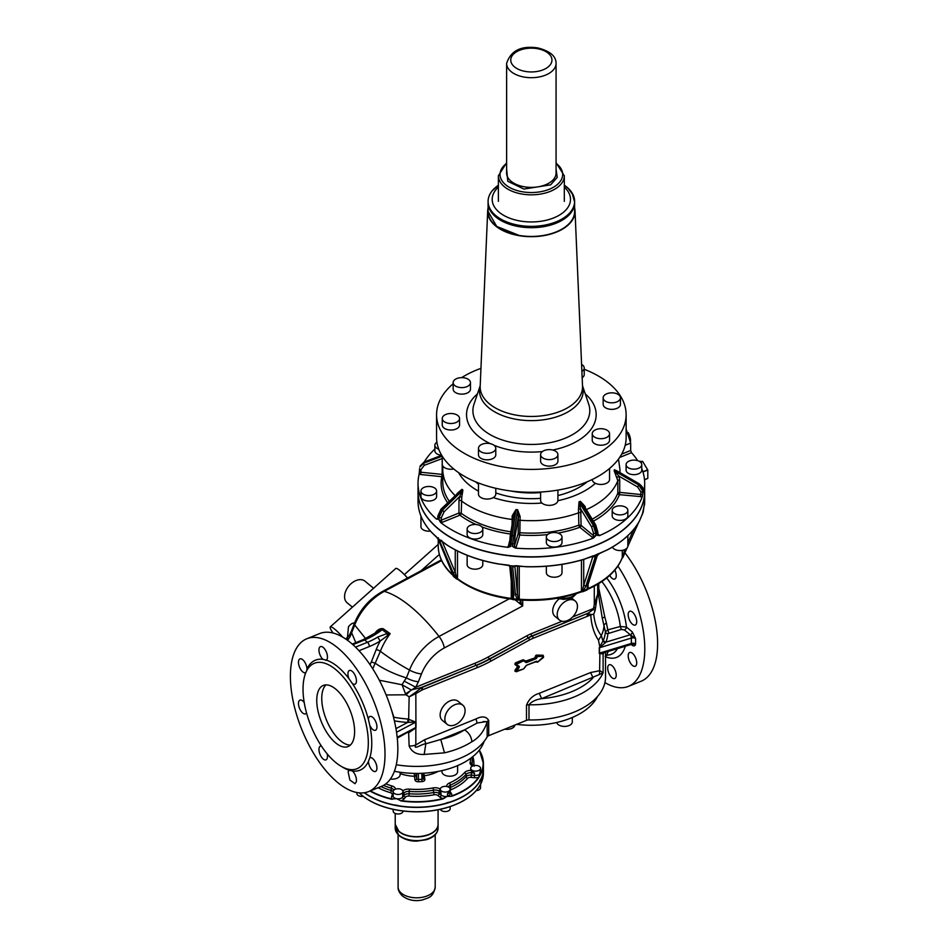 <?xml version="1.0" encoding="UTF-8"?>
<svg xmlns="http://www.w3.org/2000/svg" width="948" height="948" viewBox="0 0 948 948"><rect width="100%" height="100%" fill="white"/><g stroke="black" fill="none" stroke-linecap="round" stroke-linejoin="round"><path stroke-width="1.42" d="M395.174 805.018L398.219 805.563M402.153 789.968A4.941 2.856 0 0 0 396.608 788.89A4.941 2.856 0 0 0 393.159 791.616A4.941 2.856 0 0 0 394.048 793.251A4.941 2.856 0 0 0 399.594 794.329A4.941 2.856 0 0 0 403.042 791.616A4.941 2.856 0 0 0 402.153 789.968M479.273 750.141A66.763 38.548 180 0 1 483.409 763.484A66.763 38.548 180 0 1 481.608 772.371L478.716 777.668A66.763 38.548 180 0 1 477.816 778.924A66.763 38.548 180 0 1 451.71 796.284L447.503 796.119L443.166 798.856A66.763 38.548 180 0 1 401.265 800.989L396.62 798.702A4.941 2.856 180 0 0 402.58 797.185L402.995 792.042M393.159 809.355L393.159 811.121A4.941 2.856 0 0 0 394.048 812.768A4.941 2.856 0 0 0 399.594 813.846A4.941 2.856 0 0 0 403.042 811.121L403.042 811.014M359.209 792.824A66.763 38.548 0 0 0 361.093 794.554A66.763 38.548 0 0 0 396.62 809.947L398.219 810.279L396.62 809.947A66.763 38.548 0 0 0 447.515 807.352L445.975 807.85L447.515 807.352A66.763 38.548 0 0 0 480.328 784.743L479.593 785.785L480.328 784.743A66.763 38.548 0 0 0 483.409 773.177L480.446 784.565M356.969 793.085A4.941 2.856 0 0 0 356.898 793.583A4.941 2.856 0 0 0 363.179 796.332M445.975 803.134L448.807 802.281M440.382 809.308A4.941 2.856 0 0 0 444.375 811.535A4.941 2.856 0 0 0 450.17 808.727L450.17 806.606M448.807 806.997L447.515 807.352L448.807 806.997A66.514 38.394 0 0 0 463.762 800.479M451.71 796.284L444.375 796.498L441.176 795.348L440.346 789.459M440.287 789.21A4.941 2.856 0 0 0 444.375 792.018A4.941 2.856 0 0 0 450.17 789.21A4.941 2.856 0 0 0 446.081 786.402A4.941 2.856 0 0 0 440.287 789.21L440.322 789.565M447.515 793.76A4.941 2.856 180 0 0 450.181 791.225L450.17 791.118A4.941 2.856 180 0 1 450.181 791.225L450.181 793.583A4.941 2.856 180 0 1 447.515 796.119L447.515 793.76L449.873 790.134M470.706 768.615A4.941 2.856 0 0 0 470.67 768.947A4.941 2.856 0 0 0 471.405 770.451L474.498 773.082L474.474 777.739A6.589 3.804 180 0 0 478.491 777.419A66.514 38.394 180 0 1 477.591 778.664A66.514 38.394 180 0 1 451.58 795.965A6.589 3.804 180 0 0 451.426 793.618L450.253 791.758A3.294 1.908 180 0 1 450.181 791.639M481.608 772.371L478.456 775.085L474.758 775.582M472.768 765.937A4.941 2.856 0 0 0 470.67 768.271A4.941 2.856 0 0 0 473.325 770.807A4.941 2.856 0 0 0 478.456 770.617A4.941 2.856 0 0 0 480.553 768.271A4.941 2.856 0 0 0 477.899 765.747A4.941 2.856 0 0 0 472.768 765.937M480.328 771.151L480.553 770.286A4.941 2.856 180 0 1 480.328 771.151L478.716 777.668M423.235 778.355L423.235 778.438A1.647 1.339 171.3 0 1 423.235 778.379L423.235 773.224L423.223 778.272A1.647 0.948 180 0 1 423.235 778.355A1.647 0.948 180 0 1 421.801 779.303A39.152 22.598 180 0 1 420.094 779.41A39.152 22.598 180 0 1 418.376 779.469A1.647 0.948 180 0 1 416.658 778.604L416.077 774.848A1.647 1.339 -8.7 0 1 414.442 776.282L414.276 773.39M423.235 778.438A1.647 1.339 171.3 0 0 424.87 779.529L424.289 775.772A1.647 1.339 -8.7 0 1 423.235 775.511M438.047 771.435A31.32 18.083 180 0 1 424.289 775.772L423.863 773.189M479.297 750.129L483.409 763.484L483.409 768.674A66.763 38.548 180 0 1 480.328 780.24A66.763 38.548 180 0 1 477.816 784.103A66.763 38.548 180 0 1 447.515 802.849A66.763 38.548 180 0 1 396.62 805.433A66.763 38.548 180 0 1 364.459 792.706M479.593 781.069L480.553 779.303M484.191 741.277A68.813 39.733 180 0 1 479.712 749.584A68.813 39.733 180 0 1 394.415 771.281M447.515 796.119L443.072 798.524A66.514 38.394 180 0 1 401.312 800.657A6.589 3.804 180 0 0 404.073 798.939L405.519 797.138A3.294 1.908 180 0 1 408.955 796.059A57.283 33.073 180 0 0 434.16 794.78A3.294 1.908 180 0 1 437.869 795.49A1.647 1.102 129.5 0 0 439.208 793.606L439.208 791.248A4.941 2.856 180 0 0 433.651 790.17A55.636 32.114 180 0 1 409.181 791.414L409.394 789.127A53.989 31.166 180 0 0 433.153 787.918A6.589 3.804 180 0 1 440.287 789.139M443.166 798.856L443.072 798.524A6.589 3.804 180 0 1 439.836 797.114A1.647 1.102 129.5 0 0 441.176 795.348M401.265 800.989L396.62 798.702L392.164 798.986A66.514 38.394 180 0 1 370.372 790.869M393.159 791.616L393.159 795.988A4.941 2.856 180 0 0 394.048 797.624A4.941 2.856 180 0 0 396.62 798.702L392.164 798.986A6.589 3.804 180 0 1 391.607 796.675A1.647 1.327 -163.1 0 0 393.159 795.882M441.946 770.629L441.946 771.719A7.833 4.515 0 0 0 446.472 775.808A7.833 4.515 0 0 0 457.6 771.719L457.6 765.605M390.41 779.031A7.833 4.515 0 0 0 400.139 774.646L400.139 772.253M528.996 719.935A4.124 2.382 0 0 0 526.495 720.361L526.495 705.229A4.124 2.382 180 0 1 528.996 704.791L528.996 719.935A74.181 42.826 0 0 0 605.523 677.133L605.523 652.271M396.3 764.763A74.181 42.826 0 0 0 487.154 736.88A4.124 2.382 0 0 1 488.706 735.672L526.495 720.361M480.553 784.02L480.328 784.743L480.553 784.02M408.588 731.714L409.145 745.957A9.895 5.712 180 0 0 415.828 744.95L415.828 727.874L409.145 732.472L407.972 732.472M487.154 736.88L487.154 721.866C484.132 731.157 479.013 737.793 471.808 741.786A9.895 6.008 -122.7 0 0 464.461 729.889A64.286 37.114 180 0 1 440.773 739.476L425.83 743.789L424.562 739.772L415.828 744.95C412.807 750.709 422.002 743.753 425.83 743.789L424.183 754.442L444.482 752.842L440.773 739.476L464.461 729.889L477.2 722.992L486.893 721.547M409.145 745.957C411.598 751.93 416.61 754.762 424.183 754.442M462.837 705.217L458.109 701.319A12.36 8.259 129.5 0 0 446.864 702.729A12.36 8.259 129.5 0 0 440.133 714.97A12.36 8.259 129.5 0 0 442.396 720.409L447.124 724.308A12.36 8.259 -50.5 0 1 444.861 718.857A12.36 8.259 -50.5 0 1 451.592 706.615A12.36 8.259 -50.5 0 1 462.837 705.217A12.36 8.259 -50.5 0 1 465.101 710.668A12.36 8.259 -50.5 0 1 458.37 722.909A12.36 8.259 -50.5 0 1 447.124 724.308M600.167 653.302L603.876 652.769L603.118 654.132L603.118 672.819A74.181 42.826 180 0 1 528.996 704.791C531.508 701.65 535.727 699.588 541.64 698.64L599.563 674.455L599.883 653.765L599.195 653.243A3.294 1.908 180 0 1 599.551 653.113A2.477 0.936 73.1 0 1 599.551 653.219L603.118 654.132L603.603 652.947M516.636 724.355A68.813 39.733 0 0 0 597.501 696.519M476.228 790.62A4.941 2.856 0 0 0 478.456 790.122A4.941 2.856 0 0 0 480.553 787.788L480.553 784.351M483.148 721.547L487.154 721.653M477.2 722.992L475.932 718.975L424.562 739.772M606.4 622.895L604.788 616.982L602.253 618.155L605.393 631.712L607.787 629.863L606.4 622.895L604.054 624.744A72.712 41.985 180 0 1 601.316 635.587L598.472 640.232L599.823 646.832L603.473 639.983A2.477 1.967 -157.8 0 0 605.867 642.175L630.195 634.781A2.477 0.936 73.1 0 1 631.356 638.063L599.551 647.733L599.551 653.113L631.356 643.455A2.477 0.936 73.1 0 1 630.918 644.557L603.876 652.769M572.604 616.982L593.128 608.675A1.647 0.77 -112 0 0 593.27 609.505L595.154 610.37L593.709 614.221C594.74 623.357 597.276 630.479 601.316 635.587L603.035 641.192L605.085 642.981L605.867 642.175A76.563 44.2 180 0 0 607.858 633.643L621.343 629.448L620.312 626.486A46.262 21.686 -112 0 0 617.444 612.42A46.262 21.686 -112 0 0 601.861 581.562M593.709 614.221L591.422 614.588L588.21 613.629L588.578 612.87L587.12 613.605L588.21 613.629M588.507 615.868L587.665 613.771L586.776 614.043L587.724 616.164L591.422 614.588M587.724 616.164L533.131 638.277A31.32 20.939 129.5 0 0 529.505 639.995L490.827 661.171A117.031 78.234 129.5 0 1 477.271 667.617A1.647 0.77 68 0 0 476.323 665.496A115.383 77.132 129.5 0 0 489.689 659.144L489.452 658.943A115.383 77.132 129.5 0 1 476.086 665.306L421.99 687.501A65.933 38.062 180 0 1 421.185 687.537L421.99 687.501L422.926 689.623L422.156 689.954L421.22 687.904L415.129 692.609L415.828 693.581L409.145 696.851L415.129 692.609M415.923 727.673L415.674 727.673A2.477 1.363 -117.7 0 0 415.686 727.578L415.686 722.186A2.477 1.363 -117.7 0 0 415.674 722.08L407.972 719.011A74.181 42.826 180 0 1 393.894 717.233L390.872 708.049M539.27 693.32L590.64 672.523L593.01 677.832A70.057 40.444 180 0 1 541.64 698.64L539.27 693.32C533.155 695.133 528.901 699.103 526.495 705.229M599.563 674.455L603.118 672.819L599.883 670.674L590.64 672.523M600.108 647.152L599.195 647.863A3.294 1.908 180 0 1 599.551 647.733A2.477 0.936 73.1 0 0 599.551 647.626L605.085 642.981M608.13 651.477L606.744 655.317L605.179 656.431M354.623 622.812L352.123 623.429A12.36 8.259 129.5 0 0 348.485 626.675L347.454 637.494M415.591 727.803L397.283 738.113M598.923 597.453L598.769 597.193C598.757 594.337 598.366 593.401 597.56 594.372L595.154 610.37M602.253 618.155L598.923 597.228M595.842 603.592L594.289 604.634L593.27 609.505L588.578 612.87M415.591 722.044L408.588 722.364L409.145 696.851L406.04 694.801L411.266 689.919L421.185 687.537L476.086 665.306A1.647 0.77 68 0 1 475.138 663.173A113.736 76.03 129.5 0 0 488.315 656.917A1.647 0.628 -118.7 0 0 489.452 658.943L528.368 637.957A32.967 22.041 129.5 0 1 532.184 636.144L587.12 613.605L531.958 635.954A32.967 22.041 129.5 0 0 528.131 637.767A1.647 0.628 -118.7 0 1 526.993 635.729L488.315 656.917M374.01 634.769C376.557 630.266 379.591 628.24 383.099 628.678L390.173 633.643L380.184 641.049A59.013 39.449 129.5 0 0 376.155 649.7L371.379 661.858L375.574 663.458C384.284 669.442 394.569 674.253 406.408 677.891A11.542 3.756 21.4 0 0 418.412 681.719L415.734 687.229L405.531 693.9L406.04 694.801L386.12 694.955M408.588 722.364L407.687 722.447L407.972 719.011M604.931 682.572A82.417 38.643 -112 0 0 628.417 686.376A82.417 38.643 -112 0 0 639.011 611.91A82.417 38.643 -112 0 0 617.906 566.086M609.92 675.272A7.418 3.472 -112 0 0 614.754 678.519A7.418 3.472 -112 0 0 614.008 668.008A7.418 3.472 -112 0 0 609.185 664.773A7.418 3.472 -112 0 0 609.92 675.272M633.655 666.171A7.418 3.472 -112 0 0 635.243 666.254A7.418 3.472 -112 0 0 636.203 659.559A7.418 3.472 -112 0 0 631.261 652.58A7.418 3.472 -112 0 0 629.673 652.497A7.418 3.472 -112 0 0 628.714 659.192A7.418 3.472 -112 0 0 633.655 666.171M636.191 624.151A7.418 3.472 -112 0 0 635.136 615.667A7.418 3.472 -112 0 0 629.673 611.294A7.418 3.472 -112 0 0 628.714 612.195A7.418 3.472 -112 0 0 629.78 620.679A7.418 3.472 -112 0 0 635.243 625.052A7.418 3.472 -112 0 0 636.191 624.151M609.706 575.436A7.418 3.472 -112 0 0 614.754 579.05A7.418 3.472 -112 0 0 616.058 573.824A7.418 3.472 -112 0 0 614.861 570.104M333.092 633.074A14.421 2.429 48.3 0 1 331.599 630.823A14.421 2.429 48.3 0 1 330.271 626.877L372.066 589.609M330.271 626.877A14.421 2.429 48.3 0 1 342.69 637.175M372.031 589.632L395.766 568.468A14.421 2.429 48.3 0 1 407.533 578.031M504.774 729.166A7.833 4.515 0 0 0 511.505 728.526A7.833 4.515 0 0 0 514.835 725.09M556.713 722.483A7.833 4.515 0 0 0 564.984 726.405A7.833 4.515 0 0 0 572.308 721.902L572.308 717.47M368.642 791.568L381.452 786.378A82.417 38.643 -112 0 0 392.057 711.912A82.417 38.643 -112 0 0 319.583 633.596L306.773 638.786A82.417 38.643 -112 0 0 296.167 713.251A82.417 38.643 -112 0 0 368.642 791.568A82.417 38.643 -112 0 0 379.236 717.103A82.417 38.643 -112 0 0 306.773 638.786M603.473 639.983A74.086 42.779 180 0 0 605.393 631.712A2.477 2.014 -176.4 0 0 607.858 633.643M593.128 608.675L595.652 607.135M604.788 616.982L598.781 588.329M598.721 595.024L598.769 597.193M405.531 693.9L402.047 684.764L411.266 689.919M393.799 718.383A2.477 0.616 -79.5 0 0 393.894 717.233L393.503 717.221M475.138 663.173L415.734 687.229L404.204 681.126L402.047 684.764L379.283 680.214M631.972 644.391L632.304 645.375C634.141 646.37 635.231 645.92 635.587 644.036L635.587 638.656A3.294 1.908 180 0 0 631.356 638.063L631.356 643.455A3.294 1.908 180 0 1 635.587 644.036L631.095 644.439M632.304 631.925L635.587 638.656L630.278 634.757A2.477 1.647 129.5 0 0 632.304 631.925L626.45 627.102L620.312 626.486L607.787 629.863L608.806 632.802M628.417 686.376L641.227 681.185A82.417 38.643 -112 0 0 651.833 606.72A82.417 38.643 -112 0 0 624.886 552.779M630.195 634.781A5.771 3.33 180 0 1 630.278 634.757L624.424 629.934A2.477 1.647 129.5 0 0 626.45 627.102A51.133 23.973 -112 0 0 623.239 611.176A51.133 23.973 -112 0 0 606.732 577.972M347.596 640.41L350.096 636.594L349.433 635.101L345.747 639.106M347.134 640.078L347.916 637.909M373.571 588.27L364.944 581.16A14.007 9.362 129.5 0 0 352.194 582.747A14.007 9.362 129.5 0 0 344.562 596.624A14.007 9.362 129.5 0 0 347.134 602.798L352.407 607.135M341.754 766.624A59.345 27.824 -112 0 0 349.018 770.191L352.431 770.997A59.345 27.824 -112 0 0 368.428 761.41L369.839 757.713A59.345 27.824 -112 0 0 369.839 725.552L368.428 719.52A59.345 27.824 -112 0 0 367.611 716.558A59.345 27.824 -112 0 0 352.431 683.615L349.018 678.78A59.345 27.824 -112 0 0 326.396 660.164L322.972 659.358A59.345 27.824 -112 0 0 306.974 668.944A7.418 3.472 -112 0 0 306.465 665.958A7.418 3.472 -112 0 0 299.935 658.907A7.418 3.472 -112 0 0 298.987 665.615A7.418 3.472 -112 0 0 305.505 672.653A7.418 3.472 -112 0 0 305.564 672.63A59.345 27.824 -112 0 0 304.818 675.403M306.974 668.944L306.796 670.544M325.97 660.4L326.396 660.164A7.418 3.472 -112 0 0 327.297 658.587A7.418 3.472 -112 0 0 325.519 650.316A7.418 3.472 -112 0 0 320.424 646.643A7.418 3.472 -112 0 0 319.121 648.444A7.418 3.472 -112 0 0 322.972 659.358M352.431 683.615A7.418 3.472 -112 0 0 354.232 684.361A7.418 3.472 -112 0 0 354.979 684.243A7.418 3.472 -112 0 0 355.69 676.801A7.418 3.472 -112 0 0 350.144 670.366A7.418 3.472 -112 0 0 349.409 670.485A7.418 3.472 -112 0 0 349.018 678.78M369.839 725.552L371.486 728.194A7.418 3.472 -112 0 0 375.467 730.244A7.418 3.472 -112 0 0 376.842 725.504A7.418 3.472 -112 0 0 373.879 718.548A7.418 3.472 -112 0 0 369.898 716.487A7.418 3.472 -112 0 0 368.428 719.52M368.428 761.41A7.418 3.472 -112 0 0 368.938 764.396A7.418 3.472 -112 0 0 375.467 771.447A7.418 3.472 -112 0 0 376.415 764.74A7.418 3.472 -112 0 0 369.898 757.701A7.418 3.472 -112 0 0 369.839 757.713M349.374 769.977L348.106 771.767L349.883 780.038L354.979 783.712L356.282 781.91A7.418 3.472 -112 0 0 352.431 770.997M321.408 746.017A7.418 3.472 -112 0 0 321.171 745.993A7.418 3.472 -112 0 0 320.424 746.112A7.418 3.472 -112 0 0 319.713 753.553A7.418 3.472 -112 0 0 325.259 759.988A7.418 3.472 -112 0 0 325.994 759.858A7.418 3.472 -112 0 0 327.107 753.755M304.213 702.539A7.418 3.472 -112 0 0 303.917 702.16A7.418 3.472 -112 0 0 299.935 700.11A7.418 3.472 -112 0 0 298.561 704.838A7.418 3.472 -112 0 0 301.523 711.806A7.418 3.472 -112 0 0 305.505 713.856A7.418 3.472 -112 0 0 306.512 712.872M594.289 586.113L594.289 604.634L597.56 594.372M597.678 584.205L597.678 593.732C598.449 592.856 598.816 593.934 598.781 596.944L598.781 596.671M559.119 598.923A12.36 8.259 129.5 0 0 552.708 610.903A12.36 8.259 129.5 0 0 554.971 616.354L559.462 620.051A12.36 8.259 -50.5 0 1 557.199 614.612A12.36 8.259 -50.5 0 1 563.942 602.371A12.36 8.259 -50.5 0 1 575.175 600.961A12.36 8.259 -50.5 0 1 577.439 606.412A12.36 8.259 -50.5 0 1 570.708 618.653A12.36 8.259 -50.5 0 1 559.462 620.051M441.649 560.6L384.284 591.351A124.449 48.467 61.8 0 1 439.054 636.44A46.547 31.118 129.5 0 0 409.489 670.058L406.408 677.891L404.204 681.126M389.32 634.224L390.173 633.643A55.731 37.256 129.5 0 0 380.349 651.288L372.73 668.838M350.096 636.594L351.637 632.802A11.542 3.756 -158.6 0 1 351.353 631.155L354.422 623.322C360.204 609.363 369.566 598.745 382.518 591.445A11.542 4.491 -118.2 0 1 384.284 591.351A46.547 31.118 129.5 0 0 354.718 624.981A11.542 3.756 -158.6 0 1 354.422 623.322M355.808 642.649L351.637 632.802L354.718 624.981L365.644 638.62M364.34 717.328A56.868 26.663 -112 0 0 314.333 663.28A56.868 26.663 -112 0 0 303.798 699.825A56.868 26.663 -112 0 0 307.022 714.674A56.868 26.663 -112 0 0 357.017 768.71A56.868 26.663 -112 0 0 364.34 717.328M515.108 599.835L522.704 605.926L444.28 647.97A35.882 23.984 129.5 0 0 421.481 673.898L418.412 681.719M519.468 599.622L522.704 605.926L522.704 600.143M382.091 629.638A3.294 0.794 52.3 0 1 382.174 629.709L383.099 628.678L378.264 631.344M352.869 644.711L364.625 639.947A61.81 41.321 129.5 0 0 382.174 629.709L387.222 633.489L377.742 637.068L380.184 641.049A65.104 43.525 129.5 0 1 369.353 646.536L358.984 650.731M316.751 700.418A32.967 15.452 -112 0 0 327.795 733.989A32.967 15.452 -112 0 0 348.046 746.55A32.967 15.452 -112 0 0 354.611 731.583A32.967 15.452 -112 0 0 343.555 698.001A32.967 15.452 -112 0 0 323.304 685.44A32.967 15.452 -112 0 0 316.751 700.418M520.926 600.037L520.926 601.613L519.409 602.774M389.498 633.276L387.222 633.489L387.341 635.468M350.369 745.069A32.967 15.452 68 0 1 331.326 729.664A32.967 15.452 68 0 1 321.751 698.38A32.967 15.452 68 0 1 325.994 684.894M622.291 550.361L622.291 557.495A1.647 0.948 180 0 1 622.729 557.033L622.872 557.246M624.602 549.698L622.836 557.578L627.007 548.074M586.006 589.988L587.76 589.301A1.647 0.818 -113.9 0 0 588.092 588.542A93.129 53.763 180 0 0 622.291 557.495A1.647 1.315 20.9 0 1 622.006 558.23M642.187 514.705L644.557 504.348A113.322 65.424 0 0 0 644.676 501.291L644.676 491.609A113.322 65.424 0 0 0 644.676 491.502L644.676 491.609A113.322 65.424 0 0 1 565.47 553.999A113.322 65.424 0 0 1 438.58 529.174A113.322 65.424 0 0 1 418.032 491.609L418.032 491.609A113.322 65.424 0 0 1 418.032 491.502L418.032 501.291A113.322 65.424 0 0 0 431.079 531.781L437.656 538.298L447.563 545.349A113.322 65.424 0 0 0 497.783 563.787L510.178 565.766L526.057 566.655A113.322 65.424 0 0 0 584.146 559.19L595.107 555.575L607.656 549.674A113.322 65.424 0 0 0 639.592 520.677L643.242 511.884M624.187 549.864L624.187 550.61L626 550.29L622.848 557.554M581.468 560.078L581.468 591.232A1.647 0.948 180 0 1 582.333 591.078L583.707 585.331L585.947 585.971L595.297 556.76A1.647 1.268 -162.2 0 1 593.057 556.12L607.609 549.781C622.717 541.758 633.383 532.089 639.568 520.748L643.218 511.956M511.28 581.397L511.28 598.413A1.647 0.948 180 0 1 512.086 598.662L518.355 599.302L518.094 600.037L519.35 599.93L519.255 599.219A93.129 53.763 180 0 0 581.468 591.232A1.647 0.723 69.8 0 1 581.148 591.979L587.559 588.969L587.973 584.738L597.323 555.528L599.74 553.241M519.255 566.323L519.255 599.219A1.647 0.948 180 0 0 518.355 599.302L517.418 593.851L517.418 566.146M452.86 574.144L452.86 574.844A1.647 0.948 180 0 1 453.108 575.341L457.825 579.406A1.647 1.067 -53.1 0 1 457.505 578.671A93.129 53.763 180 0 0 511.28 598.413L512.418 599.42A1.647 0.948 119.5 0 1 512.086 598.662L512.572 593.863M457.505 551.013L457.505 578.671A1.647 0.948 180 0 0 456.77 578.363L455.253 572.319L455.253 549.864M585.947 585.971L583.21 591.315A1.647 0.77 68 0 1 582.937 591.659L586.634 590.166A1.647 0.77 68 0 0 586.907 589.822L587.748 583.695L597.11 554.485M596.648 556.215L597.761 553.916M595.107 555.575L592.986 556.073L583.707 585.331L583.707 559.415M593.258 555.801L584.039 559.261A113.073 65.282 180 0 1 526.069 566.714L526.057 566.655M512.548 593.353L513.899 594.858L513.069 599.622L517.513 600.072L515.534 595.024L517.418 593.851L514.788 565.837L513.212 566.252L515.985 565.683L526.069 566.75C546.558 567.248 565.909 564.771 584.11 559.296L593.294 555.966M516.328 566.039L514.598 566.039M515.534 595.024L512.714 567.366L514.634 566.11M513.899 594.858L511.091 567.212A1.647 1.339 174.2 0 1 509.728 566.086L512.536 593.685M509.716 566.039L507.749 565.055M509.313 565.281L497.854 563.847M513.354 566.086L510.178 565.766M451.781 570.992L453.488 576.313A1.647 1.102 129.5 0 0 453.713 576.609L456.296 578.742A1.647 1.102 129.5 0 1 456.083 578.434L453.037 572.509L455.253 572.319L442.266 541.64M452.089 571.727L438.758 540.218A1.647 1.161 157.1 0 1 438.509 539.886L453.108 575.317A1.647 1.351 179.1 0 0 453.12 575.436M453.037 572.509L439.694 541L439.493 539.945L441.531 540.396M438.758 540.218L437.822 538.582L438.332 537.765L437.822 538.582L447.563 545.349M439.493 539.945L447.622 545.456C461.51 554.189 478.242 560.327 497.807 563.894L507.263 565.115M439.694 541L441.922 540.798M436.281 536.675L438.509 539.886A1.647 1.161 157.1 0 1 438.438 539.578M437.372 538.026L431.115 531.875C422.464 522.312 418.104 512.121 418.032 501.291M643.23 511.932L644.676 501.291M598.757 553.893L607.656 549.674A113.073 65.282 180 0 0 611.401 547.612M515.807 565.873L526.069 566.714M433.118 533.842L436.305 536.758M401.585 833.126A21.176 12.229 0 0 0 431.707 833.126M395.221 824.428A21.425 12.371 0 0 0 395.221 824.523A21.425 12.371 0 0 0 398.812 831.384A21.425 12.371 0 0 0 422.855 836.361A21.425 12.371 0 0 0 438.071 824.523A21.425 12.371 0 0 0 438.071 824.428M627.849 535.667L627.849 546.036A7.833 4.515 180 0 1 618.665 550.48A7.833 4.515 180 0 1 612.42 547.103M616.603 470.682L639.047 484.049L643.111 490.282L643.55 492.522A113.322 65.424 0 0 0 644.676 483.326L644.676 491.408A113.322 65.424 180 0 1 565.47 553.798A113.322 65.424 180 0 1 438.58 528.972A113.322 65.424 180 0 1 418.732 498.695A113.322 65.424 180 0 1 418.032 491.408L418.032 483.326A113.322 65.424 0 0 0 418.732 490.614A113.322 65.424 0 0 0 436.495 519.125L438.094 519.16L438.094 516.624A1.647 0.948 180 0 1 437.81 516.079L437.81 518.615A1.647 0.948 0 0 0 438.094 519.16M562.01 564.38L562.01 572.699A7.833 4.515 180 0 1 556.535 577.012A7.833 4.515 180 0 1 547.766 575.294A7.833 4.515 180 0 1 546.344 572.699L546.344 566.252M482.793 560.505L482.793 564.664A7.833 4.515 180 0 1 482.674 565.446A7.833 4.515 180 0 1 474.284 569.167A7.833 4.515 180 0 1 467.139 564.664L467.139 555.291M430.404 531.081A7.833 4.515 180 0 1 420.948 526.65L420.948 516.091M419.597 468.928L419.158 474.13A113.322 65.424 0 0 0 418.032 483.326M434.859 449.02A113.322 65.424 0 0 0 424.266 461.925M626.13 429.053L630.681 443.083L630.681 450.478L621.698 454.116M637.66 460.657A113.322 65.424 0 0 0 631.463 452.67L630.681 450.478M644.676 483.326A113.322 65.424 0 0 0 643.976 476.038A113.322 65.424 0 0 0 641.76 468.573M597.11 535.264A1.647 0.948 0 0 0 597.797 534.494L597.797 531.958A1.647 0.948 0 0 1 597.11 532.729A113.322 65.424 180 0 1 595.735 533.286L593.377 525.512L579.145 502.12L580.662 508.922L578.481 509.135L579.015 501.871A84.182 48.609 180 0 0 580.377 501.314L585.106 506.457L584.715 507.275L580.508 501.563L594.74 524.955L597.11 535.264L599.432 535.632A113.322 65.424 0 0 0 642.27 496.74L642.827 493.766A1.647 0.948 180 0 1 640.919 494.536L619.719 492.391L619.435 494.666A90.25 52.104 180 0 1 593.401 521.163M512.074 524.706L512.181 515.831L513.461 516.435L515.937 509.858A84.419 48.739 0 0 0 517.584 510.024L512.584 543.974L512.584 546.51L515.428 548.11A113.322 65.424 0 0 0 593.353 538.097L595.735 535.821L595.735 533.286A1.647 0.948 180 0 1 593.46 533.049L593.46 535.584L581.1 525.417A1.647 1.102 -50.5 0 1 579.749 527.301A90.25 52.104 180 0 1 558.052 533.096M457.114 493.481L461.96 489.322A84.182 48.609 180 0 0 462.908 490.104L461.759 497.309L459.579 496.645L462.719 490.317L442.432 510.214L439.054 517.407L439.054 519.942L440.761 522.632A113.322 65.424 0 0 0 508.116 547.363L510.936 546.344A1.647 0.948 180 0 1 509.586 545.408A1.647 0.948 180 0 1 509.609 545.242L509.609 543.038M441.661 455.253A7.833 4.515 180 0 1 441.33 455.23A7.833 4.515 180 0 1 434.859 450.774L434.859 445.252A7.833 4.515 180 0 1 436.909 442.195M419.573 471.31L419.573 471.334A1.647 0.948 0 0 0 420.936 472.246L420.936 469.71A1.647 0.948 0 0 1 419.573 468.774L419.597 468.608A1.647 0.948 0 0 0 419.573 468.774L419.573 471.31A1.647 0.948 0 0 1 419.597 471.144M436.613 490.993L436.613 496.503A7.833 4.515 180 0 1 433.272 500.212A7.833 4.515 180 0 1 425.166 500.52A7.833 4.515 180 0 1 420.948 496.503L420.948 490.993A7.833 4.515 180 0 1 424.289 487.284A7.833 4.515 180 0 1 432.395 486.976A7.833 4.515 180 0 1 436.613 490.993A7.833 4.515 180 0 1 433.272 494.69A7.833 4.515 180 0 1 425.166 494.998A7.833 4.515 180 0 1 420.948 490.993M641.76 464.627L641.76 470.149A7.833 4.515 180 0 1 638.419 473.846A7.833 4.515 180 0 1 630.313 474.166A7.833 4.515 180 0 1 626.095 470.149L626.095 464.627A7.833 4.515 180 0 1 629.425 460.929A7.833 4.515 180 0 1 637.542 460.621A7.833 4.515 180 0 1 641.76 464.627A7.833 4.515 180 0 1 638.419 468.336A7.833 4.515 180 0 1 630.313 468.644A7.833 4.515 180 0 1 626.095 464.627M482.793 529.008L482.793 534.518A7.833 4.515 180 0 1 482.674 535.3A7.833 4.515 180 0 1 474.284 539.021A7.833 4.515 180 0 1 467.139 534.518L467.139 529.008A7.833 4.515 180 0 1 467.257 528.226A7.833 4.515 180 0 1 475.647 524.505A7.833 4.515 180 0 1 482.793 529.008A7.833 4.515 180 0 1 482.674 529.79A7.833 4.515 180 0 1 474.284 533.511A7.833 4.515 180 0 1 467.139 529.008M562.01 537.03L562.01 542.552A7.833 4.515 180 0 1 556.535 546.854A7.833 4.515 180 0 1 547.766 545.147A7.833 4.515 180 0 1 546.344 542.552L546.344 537.03A7.833 4.515 180 0 1 551.819 532.717A7.833 4.515 180 0 1 560.588 534.435A7.833 4.515 180 0 1 562.01 537.03A7.833 4.515 180 0 1 556.535 541.344A7.833 4.515 180 0 1 547.766 539.625A7.833 4.515 180 0 1 546.344 537.03M627.849 510.368L627.849 515.89A7.833 4.515 180 0 1 618.665 520.334A7.833 4.515 180 0 1 612.195 515.89L612.195 510.368A7.833 4.515 180 0 1 621.378 505.912A7.833 4.515 180 0 1 627.849 510.368A7.833 4.515 180 0 1 618.665 514.823A7.833 4.515 180 0 1 612.195 510.368M438.723 449.151A7.833 4.515 180 0 1 434.859 445.252M447.575 502.701A90.25 52.104 180 0 1 441.673 489.132A90.25 52.104 180 0 1 441.851 476.678L442.135 474.391L443.486 475.446M476.121 524.528A90.25 52.104 180 0 1 459.91 515.167A1.647 0.77 68 0 1 458.962 513.034L461.214 513.235A1.647 1.067 -53.2 0 1 459.91 515.167L442.289 522.301A1.647 0.77 68 0 1 441.353 520.179L441.353 517.644A1.647 0.948 0 0 1 439.054 517.407A113.322 65.424 180 0 1 438.094 516.624L441.211 509.55M547.6 534.577A90.25 52.104 180 0 1 519.824 535.004A1.647 1.327 16.9 0 1 518.201 533.499L518.331 516.933L515.048 536.663L513.295 535.798A109.198 63.042 180 0 1 511.659 535.632L510.178 536.165L513.484 516.364M593.46 533.049L591.564 526.827L580.662 508.922L581.1 525.417L578.861 525.156A88.602 51.156 180 0 1 520.037 532.717L518.201 533.499L514.48 545.728L514.48 543.192A1.647 0.948 0 0 1 512.584 543.974A113.322 65.424 180 0 1 510.936 543.808L510.936 546.344M643.111 492.498A1.647 0.948 0 0 1 643.135 492.664L643.111 492.818A1.647 0.948 0 0 0 643.135 492.664L643.135 490.128A1.647 0.948 0 0 1 643.111 490.282A113.322 65.424 180 0 1 642.827 491.23L638.762 484.985L614.351 470.836L618.985 476.169L619.719 479.937L619.719 492.391L617.823 493.114A88.602 51.156 180 0 1 592.192 519.172M578.481 509.135L578.861 525.156A1.647 0.723 -110.1 0 0 579.749 527.301L593.353 538.097M585.106 506.457L585.354 507.915M617.788 471.369L614.411 469.734A84.182 48.609 180 0 1 614.126 470.682L617.823 480.672L617.823 493.114A1.647 1.315 -158.9 0 0 619.435 494.666L642.27 496.74M461.759 497.309L461.214 513.235A88.602 51.156 180 0 0 510.901 531.757M512.181 515.831L515.985 509.597A84.182 48.609 180 0 0 517.62 509.751L520.156 516.636L518.331 516.933L517.62 509.751M581.1 512.963A1.647 0.948 0 0 0 578.861 512.714A88.602 51.156 180 0 1 520.037 520.262L520.156 516.636M512.892 519.729A1.647 0.948 180 0 0 512.074 519.457A88.602 51.156 180 0 1 461.214 500.793A1.647 0.948 0 0 0 458.962 500.591L459.579 496.645L444.043 511.884L442.432 510.214A109.198 63.042 180 0 1 441.472 509.431L461.759 489.535L440.998 509.147L437.81 516.079M583.66 505.142L595.664 524.884L597.797 531.958M642.827 493.766L642.827 491.23A1.647 0.948 180 0 1 640.919 492L637.672 487.011L618.985 476.169L617.172 477.342M626.13 414.691L626.13 437.573A94.776 54.723 180 0 1 536.639 492.202A94.776 54.723 180 0 1 437.158 443.664A94.776 54.723 180 0 1 436.578 437.573L436.578 414.691A94.776 54.723 0 0 0 509.787 467.968A94.776 54.723 0 0 0 616.319 438.936A94.776 54.723 0 0 0 626.13 414.691A94.776 54.723 0 0 0 584.229 369.282M453.736 468.976A8.651 5.001 180 0 1 442.254 464.259L442.254 456.225M495.78 488.291L495.78 494.074A8.651 5.001 180 0 1 495.65 494.939A8.651 5.001 180 0 1 486.371 499.051A8.651 5.001 180 0 1 478.467 494.074L478.467 482.982M557.91 490.092L557.91 500.366A8.651 5.001 180 0 1 551.866 505.13A8.651 5.001 180 0 1 542.173 503.234A8.651 5.001 180 0 1 540.597 500.366L540.597 492.024M609.552 468.49L609.552 479.451A8.651 5.001 180 0 1 599.397 484.381A8.651 5.001 180 0 1 592.239 479.498M480.944 368.345A94.776 54.723 0 0 0 461.617 377.636M453.156 383.774A94.776 54.723 0 0 0 446.389 390.434A94.776 54.723 0 0 0 436.578 414.691M603.153 397.828L603.153 404.358A8.651 5.001 0 0 0 607.81 408.789A8.651 5.001 0 0 0 616.769 408.446A8.651 5.001 0 0 0 620.454 404.358L620.454 397.828A8.651 5.001 180 0 1 616.769 401.916A8.651 5.001 180 0 1 607.81 402.26A8.651 5.001 180 0 1 603.153 397.828A8.651 5.001 180 0 1 606.839 393.74A8.651 5.001 180 0 1 615.797 393.396A8.651 5.001 180 0 1 620.454 397.828M582.167 377.778A8.651 5.001 0 0 0 584.098 375.396A8.651 5.001 0 0 0 584.229 374.543L584.229 368.014A8.651 5.001 180 0 1 584.098 368.879A8.651 5.001 180 0 1 581.894 371.426M453.156 382.625L453.156 389.154A8.651 5.001 0 0 0 460.313 394.072A8.651 5.001 0 0 0 470.457 389.154L470.457 382.625A8.651 5.001 180 0 1 460.313 387.542A8.651 5.001 180 0 1 453.156 382.625A8.651 5.001 180 0 1 463.299 377.707A8.651 5.001 180 0 1 470.457 382.625M442.254 418.495L442.254 425.024A8.651 5.001 0 0 0 446.911 429.456A8.651 5.001 0 0 0 455.87 429.112A8.651 5.001 0 0 0 459.555 425.024L459.555 418.495A8.651 5.001 180 0 1 455.87 422.583A8.651 5.001 180 0 1 446.911 422.926A8.651 5.001 180 0 1 442.254 418.495A8.651 5.001 180 0 1 445.939 414.406A8.651 5.001 180 0 1 454.898 414.063A8.651 5.001 180 0 1 459.555 418.495M478.467 448.309L478.467 454.839A8.651 5.001 0 0 0 486.371 459.816A8.651 5.001 0 0 0 495.65 455.704A8.651 5.001 0 0 0 495.78 454.839L495.78 448.309A8.651 5.001 180 0 1 495.65 449.174A8.651 5.001 180 0 1 486.371 453.286A8.651 5.001 180 0 1 478.467 448.309A8.651 5.001 180 0 1 478.598 447.444A8.651 5.001 180 0 1 487.876 443.332A8.651 5.001 180 0 1 495.78 448.309M540.597 454.613L540.597 461.131A8.651 5.001 0 0 0 542.173 464.01A8.651 5.001 0 0 0 551.866 465.895A8.651 5.001 0 0 0 557.91 461.131L557.91 454.613A8.651 5.001 180 0 1 551.866 459.377A8.651 5.001 180 0 1 542.173 457.481A8.651 5.001 180 0 1 540.597 454.613A8.651 5.001 180 0 1 546.652 449.85A8.651 5.001 180 0 1 556.346 451.734A8.651 5.001 180 0 1 557.91 454.613M592.239 433.698L592.239 440.228A8.651 5.001 0 0 0 599.397 445.145A8.651 5.001 0 0 0 609.552 440.228L609.552 433.698A8.651 5.001 180 0 1 599.397 438.616A8.651 5.001 180 0 1 592.239 433.698A8.651 5.001 180 0 1 602.395 428.78A8.651 5.001 180 0 1 609.552 433.698M639.142 461.261L642.673 461.475L647.804 470.042L647.804 478.349L644.498 479.688M581.586 364.411A8.651 5.001 180 0 1 584.229 368.014M488.09 208.003A43.679 25.217 0 0 0 487.687 210.835A43.679 25.217 0 0 0 520.89 235.945A43.679 25.217 0 0 0 570.506 222.638A43.679 25.217 0 0 0 575.021 210.835A43.679 25.217 0 0 0 574.618 208.003M570.139 222.531A43.264 24.98 0 0 0 574.618 211.463L574.618 202.706A43.264 24.98 0 0 1 570.139 213.786A43.264 24.98 0 0 1 521.507 227.034A43.264 24.98 0 0 1 488.09 202.718L488.09 211.463A43.264 24.98 0 0 0 521.507 235.791A43.264 24.98 0 0 0 570.139 222.531M493.126 190.015L498.387 185.239A43.264 24.98 0 0 0 488.09 201.367L488.09 211.463L496.716 226.43L519.172 235.436A43.264 24.98 0 0 0 574.618 211.463L574.618 201.367A43.264 24.98 0 0 0 564.321 185.192L568.492 188.83L572.331 193.984L574.606 202.007M488.09 201.367A43.264 24.98 0 0 0 519.172 225.34A43.264 24.98 0 0 0 574.618 201.367M450.17 790.596A3.294 1.908 180 0 1 451.355 789.601A57.283 33.073 180 0 0 467.589 778.403A3.294 1.908 180 0 1 471.097 777.396L474.474 777.739M471.097 777.396L471.381 775.12L474.498 775.428M467.589 778.403A1.647 1.197 41.7 0 1 466.132 776.625A4.941 2.856 180 0 1 471.381 775.12L471.381 772.762L474.498 773.082M471.405 770.451A6.589 3.804 180 0 0 464.662 772.49L466.132 774.267A4.941 2.856 180 0 1 471.381 772.762L471.618 770.653M480.328 773.497A4.941 2.856 180 0 1 480.328 773.509A4.941 2.856 180 0 0 480.553 772.644L480.553 770.286A4.941 2.856 180 0 0 480.553 770.203M474.32 766.138L471.725 764.278A4.941 2.856 180 0 1 471.772 763.898L471.772 764.503M472.697 765.972A6.589 3.804 180 0 1 470.137 762.417L471.772 763.898A55.636 32.114 180 0 0 472.282 759.585L472.128 757.179M448.44 787.041A4.941 2.856 180 0 1 450.347 785.134A55.636 32.114 180 0 0 466.132 774.267L466.132 776.625A55.636 32.114 180 0 1 450.347 787.492A4.941 2.856 180 0 0 449.613 787.895M464.662 772.49A53.989 31.166 180 0 1 449.352 783.036A1.647 0.818 -113.7 0 1 450.347 785.134L450.347 787.492A1.647 0.818 66.3 0 0 451.355 789.601M433.153 787.918L433.651 792.516A4.941 2.856 180 0 1 439.208 793.606L441.033 795.099M440.287 789.494A1.647 1.102 129.5 0 0 439.208 791.248L441.033 792.741M402.781 791.367L404.026 793.038A4.941 2.856 180 0 1 409.181 791.414L408.955 796.059M402.888 790.905A6.589 3.804 180 0 1 409.394 789.127M393.823 790.182A4.941 2.856 180 0 0 391.216 788.155A1.647 0.616 106.5 0 1 391.962 785.963A6.589 3.804 180 0 1 395.541 789.163M391.962 785.963A53.989 31.166 180 0 1 385.848 783.842M393.159 794.554A1.647 1.327 -163.1 0 1 392.199 794.72A3.294 1.908 180 0 0 390.458 792.694A1.647 0.616 106.5 0 0 391.216 790.502L391.216 788.155A55.636 32.114 180 0 1 383.513 785.382M416.658 773.414L416.658 778.604A1.647 1.339 -8.7 0 1 415.011 780.038L414.442 776.282A31.32 18.083 180 0 1 400.139 773.604M418.376 773.402L418.447 781.768A3.294 1.908 180 0 1 415.011 780.038M421.801 773.295L422.014 781.59A40.8 23.558 180 0 1 420.237 781.697A40.8 23.558 180 0 1 418.447 781.768M424.87 779.529A3.294 1.908 180 0 1 422.014 781.59M470.635 758.317A53.989 31.166 180 0 1 470.137 762.417M446.792 786.508A6.589 3.804 180 0 1 449.352 783.036M480.553 771.471A6.589 3.804 180 0 1 481.371 772.134A66.514 38.394 180 0 0 479.202 750.235M450.181 793.334A1.647 1.268 147.7 0 0 451.426 793.618M434.16 794.78L433.651 792.516A55.636 32.114 180 0 1 409.181 793.772A4.941 2.856 180 0 0 404.026 795.396L404.026 793.038L402.58 794.839M380.954 786.579A55.636 32.114 180 0 0 391.216 790.502A4.941 2.856 180 0 1 393.159 791.544M416.077 774.848L415.911 773.402M472.282 759.585L472.282 761.943A55.636 32.114 180 0 1 472.033 764.918M472.768 756.67A57.283 33.073 180 0 1 473.787 765.617M404.073 798.939A1.647 1.221 -141.1 0 1 402.58 797.185L404.026 795.396A1.647 1.221 38.9 0 0 405.519 797.138M390.458 792.694A57.283 33.073 180 0 1 378.086 787.741M364.233 792.741A66.763 38.548 0 0 0 396.62 805.634A66.763 38.548 0 0 0 447.515 803.051A66.763 38.548 0 0 0 480.328 780.441A66.763 38.548 0 0 0 483.409 768.875A66.763 38.548 0 0 0 483.409 768.769L483.409 773.177M437.869 795.49L439.836 797.114M392.199 794.72L391.607 796.675M392.081 799.33A66.763 38.548 180 0 1 369.957 791.035M471.808 741.786A74.181 42.826 180 0 1 444.482 752.842M488.706 735.672L488.706 720.527A4.124 2.382 0 0 0 487.177 721.701M598.472 640.232C593.946 633.406 591.386 625.028 590.782 615.086L591.789 614.577M477.271 667.617L422.926 689.623M422.156 689.954L415.828 693.581L415.923 721.866M397.2 737.295L415.686 727.578A3.294 1.908 180 0 1 416.006 727.424L416.006 722.044A3.294 1.908 180 0 0 415.686 722.186L396.548 732.247M475.932 718.975C482.046 715.835 486.3 716.356 488.706 720.527M599.278 653.421L599.278 647.614M523.509 659.879L525.95 661.586L535.241 657.817L525.713 661.052L523.509 659.879A1.232 0.83 129.5 0 0 522.798 659.879L516.162 663.185L515.214 664.667L517.632 666.574L515.214 669.975A1.232 0.83 129.5 0 0 515.878 671.421M535.004 657.284L535.904 656.763L535.715 658.208L526.424 661.977L525.713 661.052M543.346 656.075A1.232 0.83 129.5 0 0 542.742 655.222L536.734 655.104A1.232 0.83 129.5 0 0 535.336 656.763M535.584 661.74A1.232 0.83 129.5 0 0 536.485 662.024M522.798 659.879L515.925 662.664A1.232 0.83 129.5 0 0 515.214 664.667M398.219 810.279A66.514 38.394 0 0 0 445.975 807.85M369.53 800.479A66.514 38.394 0 0 0 395.174 809.722M562.034 621.26L531.01 633.821A1.647 0.77 -112 0 0 531.958 635.954L532.184 636.144A1.647 0.77 68 0 1 533.131 638.277M529.505 639.995A1.647 0.628 -118.7 0 0 528.368 637.957L489.689 659.144A1.647 0.628 61.3 0 1 490.827 661.171M525.476 661.052L525.95 662.498L523.035 660.412L526.661 662.498L535.952 658.741L536.734 655.104M542.742 655.222L536.841 655.66L536.947 657.165A1.232 0.83 129.5 0 1 535.952 658.741M543.24 656.111L537.315 656.052L536.947 657.165M515.973 671.314L515.214 669.975M515.641 671.231L516.115 671.622L519.054 667.641L516.162 670.698L517.632 666.574M516.222 664.951L518.615 666.373L518.58 667.309L518.283 666.171M515.925 662.664L516.636 663.576L516.115 664.892L519.054 666.219A1.232 0.83 129.5 0 1 519.054 667.641M605.523 656.751A51.133 23.973 -112 0 0 625.289 646.263M606.756 655.305L609.54 654.784A46.262 21.686 -112 0 0 617.432 648.657M394.392 720.847A76.646 44.248 180 0 0 407.687 722.447L395.968 728.609M543.619 657.035L543.322 656.17L537.421 656.609M536.13 661.514L537.635 662.166L543.441 657.485L543.109 655.874M543.429 656.727L537.611 662.036L536.118 661.443M526.661 665.247L536.13 661.36L526.661 665.2A1.232 0.83 129.5 0 0 525.95 665.78L523.746 668.731M536.426 661.538L526.341 665.378M516.636 671.03L523.663 668.921L516.873 671.516L523.663 668.921L526.661 665.2M516.115 671.622L516.79 671.705L516.115 671.622M516.873 664.11L523.509 660.803L516.636 663.576L516.636 664.785L519.054 666.219M631.202 644.474L632.304 645.375M531.01 633.821A34.614 23.143 129.5 0 0 526.993 635.729M624.424 629.934L621.343 629.448M537.611 662.036L536.248 661.834M537.149 661.929A1.232 0.83 129.5 0 0 536.13 661.36M516.636 664.785L515.641 664.501M525.95 662.498A1.232 0.83 129.5 0 0 526.661 662.498M352.194 644.119L363.38 639.58A3.294 1.541 68 0 1 364.625 639.947L367.457 642.282L355.476 647.14M371.379 661.858L370.004 664.702M444.28 647.97A11.542 4.491 61.8 0 0 439.054 636.44L509.206 598.828M421.481 673.898A11.542 3.756 -158.6 0 1 409.489 670.058A124.449 40.527 21.4 0 1 380.349 651.288A3.294 1.078 21.4 0 0 376.155 649.7M377.742 637.068A61.81 41.321 129.5 0 1 367.457 642.282A3.294 1.541 68 0 1 369.353 646.536M576.218 593.673A14.007 8.094 180 0 1 559.119 597.915M638.834 522.087L627.849 546.249L638.798 522.123M642.045 515.001L642.625 513.852M587.499 589.324A1.647 0.818 -113.9 0 0 587.76 589.301C605.488 581.302 616.982 570.838 622.232 557.886M587.559 588.969A1.647 0.948 180 0 1 588.092 588.542L588.092 584.347M513.069 599.622A1.647 1.647 0 0 1 512.418 599.42A1.647 0.948 119.5 0 0 512.986 599.444M453.108 575.365A1.647 1.647 0 0 0 453.713 576.609A1.647 1.102 129.5 0 0 454.056 576.775M457.007 579.074A1.647 1.647 0 0 1 456.296 578.742A1.647 1.102 129.5 0 0 456.853 578.92M452.86 574.844A1.647 1.138 132.1 0 0 453.12 575.543C443.344 566.62 438.367 556.737 438.225 545.906A93.129 53.763 180 0 0 438.806 551.902A93.129 53.763 180 0 0 452.86 574.844M633.963 529.126L627.849 542.552M595.297 556.76L595.19 555.718M511.091 567.212L510.356 565.968M512.714 567.366L513.212 566.252M438.071 824.322C439.173 836.278 409.228 841.445 398.859 831.289L395.221 824.322A21.425 12.371 0 0 0 398.812 831.183A21.425 12.371 0 0 0 422.855 836.16A21.425 12.371 0 0 0 438.071 824.322L438.071 809.782M497.783 563.835A113.073 65.282 180 0 1 451.307 547.612M395.221 824.523L395.221 828.22A21.425 12.371 0 0 0 398.812 835.081A21.425 12.371 0 0 0 422.855 840.07A21.425 12.371 0 0 0 438.071 828.22L438.071 824.523M625.182 445.299L630.681 443.083M442.752 476.512A1.647 1.339 12.6 0 1 441.851 476.678L420.651 474.521L420.936 472.246L442.135 474.391L442.254 461.96M419.158 474.13L420.651 474.521M437.81 518.307L436.495 519.125M619.66 457.457L631.463 452.67M643.55 492.522L642.057 492.131M510.522 534.02A90.25 52.104 180 0 1 481.904 526.91M440.761 522.632L442.289 522.301M508.116 547.363L509.645 540.976M518.201 521.044A1.647 0.948 180 0 1 520.037 520.262L519.824 535.004L516.103 547.245A1.647 1.327 16.9 0 1 514.48 545.728A1.647 0.948 0 0 1 512.584 546.51M515.428 548.11L516.103 547.245M597.797 533.878L598.852 534.743A1.647 1.102 -50.5 0 1 597.844 534.708L597.809 534.672M599.432 535.632L598.852 534.743M442.23 456.189L423.649 463.193L419.81 467.103L423.946 462.245L425.036 462.565L423.946 462.245L441.815 455.502M442.87 458.322L424.183 465.373L423.649 463.193A109.198 63.042 180 0 1 423.946 462.245M449.186 501.113A88.602 51.156 180 0 1 443.309 487.687A88.602 51.156 180 0 1 442.752 481.987L442.752 469.533A88.602 51.156 180 0 0 443.309 475.232A88.602 51.156 180 0 0 454.969 495.449M439.054 519.942A1.647 0.948 0 0 0 441.353 520.179L458.962 513.034L458.962 500.591M509.597 545.456A1.647 1.327 16.9 0 1 507.986 546.415M515.985 509.597L510.936 543.808A1.647 0.948 180 0 1 509.586 542.872L509.586 542.872A1.647 0.948 180 0 1 509.609 542.706L513.555 515.771M595.735 535.821A1.647 0.948 0 0 1 593.46 535.584A1.647 1.102 -50.5 0 1 592.109 537.48M594.74 524.955L595.605 525.192L594.74 524.955A109.198 63.042 180 0 1 593.377 525.512L591.564 526.827M640.919 492L640.635 496.811M638.525 484.191L639.047 484.049A109.198 63.042 180 0 1 638.762 484.985L637.672 487.011M424.183 465.373L420.936 469.71M442.254 460.455L442.135 461.937M461.96 489.322A1.647 1.114 -49.9 0 1 461.759 489.535A84.419 48.739 0 0 0 462.719 490.317A1.647 1.09 -51.1 0 0 462.908 490.104M444.043 511.884L441.353 517.644M619.956 472.625L619.956 469.533A88.602 51.156 180 0 1 619.802 472.531M515.048 536.663L514.48 543.192M579.015 501.871A1.647 0.758 -111.6 0 0 579.145 502.12A84.419 48.739 0 0 0 580.508 501.563A1.647 0.782 -112.5 0 1 580.377 501.314M619.719 479.937A1.647 0.948 0 0 0 617.823 480.672A88.602 51.156 180 0 1 586.385 509.621M614.126 470.682A1.647 1.327 -162.2 0 0 614.351 470.836A84.419 48.739 0 0 0 614.648 469.888A1.647 1.327 -164 0 1 614.411 469.734M398.101 834.738L398.101 887.103A18.545 10.701 0 0 0 401.217 893.04A18.545 10.701 0 0 0 422.014 897.353A18.545 10.701 0 0 0 435.191 887.103L435.191 834.738M595.403 483.314A76.231 44.011 180 0 1 557.886 500.698M541.924 503.033A76.231 44.011 180 0 1 493.292 497.582M478.467 491.147A76.231 44.011 180 0 1 458.642 472.673M587.322 481.726A67.995 39.259 180 0 1 557.91 495.579M540.597 498.328A67.995 39.259 180 0 1 495.78 492.889M478.467 484.12A67.995 39.259 180 0 1 475.386 481.726M630.467 440.216A9.065 4.254 -112 0 0 628.962 434.362M540.597 492.557A63.872 36.877 180 0 1 510.759 490.981M630.538 440.82A8.816 4.136 -112 0 0 628.417 433.011M477.436 393.918A64.808 37.422 0 0 0 473.253 398.101A64.808 37.422 0 0 0 490.389 443.688M493.967 445.252A64.808 37.422 0 0 0 542.398 451.556M552.684 450.027A64.808 37.422 0 0 0 589.455 431.269A64.808 37.422 0 0 0 585.271 393.918M642.531 461.356L640.504 462.186M640.635 462.304L642.673 461.475M647.733 469.805L642.898 471.76M642.969 471.997L647.804 470.042M644.51 479.771L647.733 478.467L644.51 479.783M480.209 385.646L473.964 404.31A58.444 33.737 0 0 0 512.702 442.68A58.444 33.737 0 0 0 583.743 425.652A58.444 33.737 0 0 0 588.744 404.31L582.499 385.646M480.209 385.694A51.879 29.945 0 0 0 515.368 419.17A51.879 29.945 0 0 0 577.853 403.955A51.879 29.945 0 0 0 582.499 385.694M487.687 210.835L480.186 386.191A51.18 29.554 0 0 0 519.089 415.603A51.18 29.554 0 0 0 577.237 400.009A51.18 29.554 0 0 0 582.522 386.191L575.021 210.835M498.387 187.159A39.152 22.598 0 0 0 496.254 189.327A39.152 22.598 0 0 0 514.006 219.616A39.152 22.598 0 0 0 566.442 209.366A39.152 22.598 0 0 0 564.321 187.159M498.387 201.367L498.387 175.795A32.967 19.031 0 0 0 522.075 194.056A32.967 19.031 0 0 0 564.321 175.795L564.321 201.367M506.623 163.352A31.32 18.083 0 0 0 522.538 191.804A31.32 18.083 0 0 0 557.246 184.623A31.32 18.083 0 0 0 556.073 163.352M506.623 169.147L507.784 181.281L523.924 189.067L550.646 184.836L557.211 177.442L556.073 169.147M524.398 186.803A24.731 14.279 0 0 0 556.073 173.105L556.073 63.421A24.731 14.279 0 0 1 524.398 77.12A24.731 14.279 0 0 1 506.623 63.421L506.623 173.105A24.731 14.279 0 0 0 524.398 186.803M525.548 71.467A20.607 11.897 0 0 0 551.12 63.398A20.607 11.897 0 0 0 537.149 48.632A20.607 11.897 0 0 0 511.588 56.702A20.607 11.897 0 0 0 525.548 71.467M403.042 792.694L403.042 791.616M356.898 793.583L356.898 792.481M450.17 791.118L450.17 789.21M470.67 768.947L470.67 768.271M480.553 770.226L480.553 768.271M448.345 807.198C463.856 802.209 474.462 794.827 480.162 785.074M359.138 792.812L361.141 794.661C369.732 801.961 381.238 807.032 395.671 809.876M446.579 807.732C430.819 812.152 414.501 812.981 397.627 810.232M631.854 644.285L630.918 644.557M598.781 583.541L598.804 596.138M441.318 559.901L382.518 591.445M349.433 635.101L351.353 631.155M421.019 570.791L439.362 554.438M404.346 574.618L438.225 544.413M575.175 600.961L571.395 597.856M378.299 631.321L363.38 639.58M576.645 593.531L572.829 597.145L569.238 598.615L563.657 599.373L556.855 598.307M622.196 557.934L622.8 557.614M519.35 599.93C541.533 601.47 562.14 598.816 581.148 591.979M457.825 579.406C471.76 589.644 489.63 596.221 511.422 599.124M627.019 548.062L625.976 550.361M642.021 515.072L642.495 514.112M586.634 590.166A1.647 1.647 0 0 0 587.393 589.526M582.333 591.777A1.647 1.647 0 0 0 582.937 591.659M438.225 539.317L438.225 545.906M395.221 824.322L395.221 813.443M438.071 828.22C437.644 833.505 433.805 837.333 426.529 839.691L416.729 841.125C413.648 841.125 406.455 841.077 399.037 835.626L395.221 828.22M509.562 545.55L510.178 536.058M618.499 459.093L619.956 469.533M442.906 466.167L442.752 469.533M420.13 466.025L424.171 461.96L441.709 455.336M616.532 470.646L639.07 483.705C642.234 486.324 643.597 488.457 643.135 490.128M398.101 887.103C397.899 889.947 399.333 892.886 402.39 895.919C408.055 900.209 414.786 901.548 422.571 899.936C428.105 897.614 433.082 898.017 435.191 887.103M630.574 441.164L628.263 432.679M556.073 162.677L564.321 175.795M506.623 162.677L498.387 175.795M506.623 63.421C510.782 50.6 521.187 45.433 537.848 47.933C550.053 51.085 556.132 56.252 556.073 63.421"/></g></svg>
